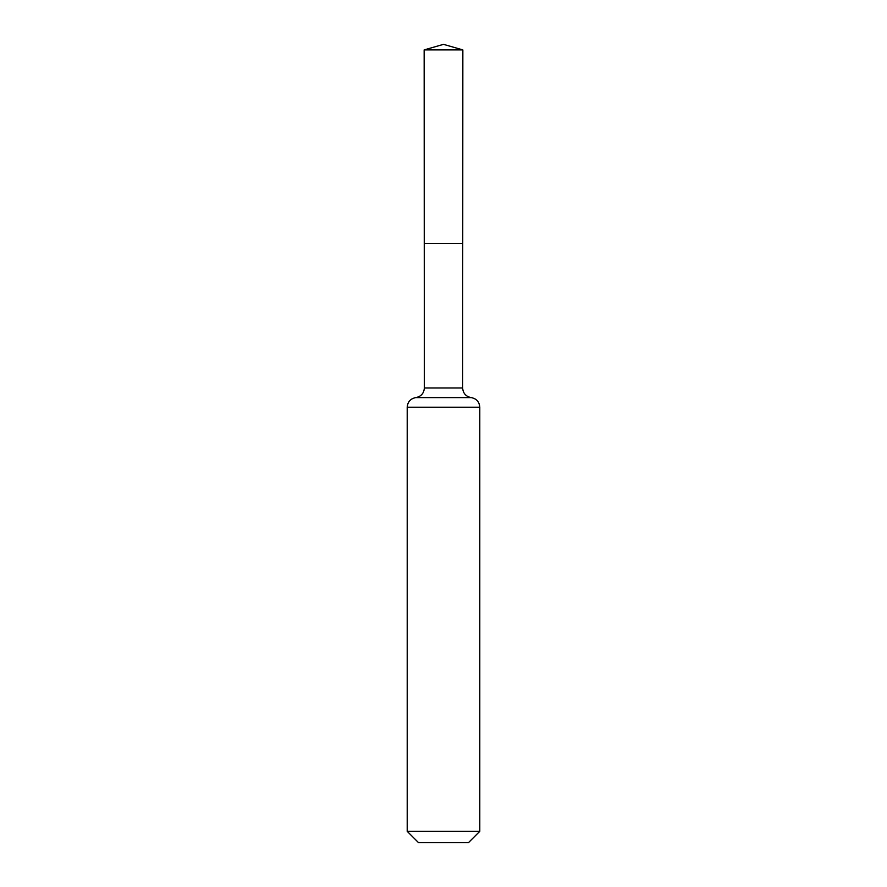 <?xml version="1.0" encoding="UTF-8"?>
<svg xmlns="http://www.w3.org/2000/svg" width="887" height="887" viewBox="0 0 887 887"><rect width="100%" height="100%" fill="white"/><g stroke="black" fill="none" stroke-linecap="round" stroke-linejoin="round"><path stroke-width="1.33" d="M407.211 831.341L479.789 831.341L468.48 842.65L418.52 842.65L407.211 831.341L407.211 407.211C407.643 401.844 410.504 398.64 415.781 397.598C421.07 396.556 423.931 393.351 424.363 387.985L462.637 387.985L462.848 49.905L424.152 49.905L443.5 44.35L462.848 49.905M424.363 387.985L424.263 243.437L462.737 243.437L424.263 243.437L424.152 49.905M479.789 831.341L479.789 407.211C479.357 401.844 476.496 398.64 471.219 397.598C465.93 396.556 463.069 393.351 462.637 387.985M443.5 243.437L462.737 243.437L462.848 49.905L443.5 44.35M407.211 407.211L479.789 407.211M415.781 397.598L471.219 397.598"/></g></svg>
